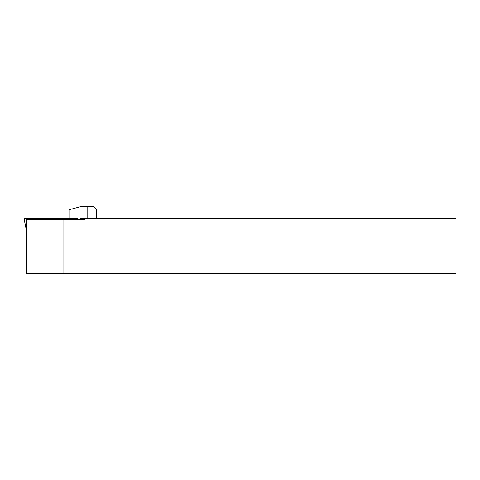 <?xml version="1.0" encoding="UTF-8"?>
<svg xmlns="http://www.w3.org/2000/svg" width="480" height="480" viewBox="0 0 480 480"><rect width="100%" height="100%" fill="white"/><g stroke="black" fill="none" stroke-linecap="round" stroke-linejoin="round"><path stroke-width="0.72" d="M96.576 218.4L96.576 209.76L93.12 206.304L81.906 206.304L69.006 209.76L69.006 218.4M84.96 218.4L84.96 219.438L63.882 219.438L63.882 273.696L456 273.696L456 218.4L80.184 218.4L80.184 219.438M63.882 219.438L26.256 219.438L26.214 229.392L24 218.4L26.214 229.392M26.178 229.392L26.178 273.696L26.604 273.696L26.604 219.438M63.882 273.696L26.604 273.696M87.132 206.304L87.132 218.4M46.734 219.438L46.662 218.4L24.096 218.4M77.178 219.438L77.382 218.4L46.662 218.4"/></g></svg>
